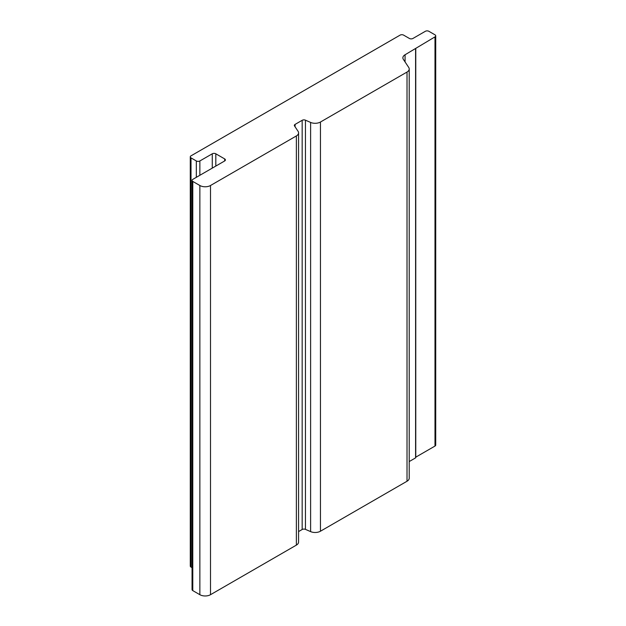 <?xml version="1.0" encoding="UTF-8"?>
<svg xmlns="http://www.w3.org/2000/svg" width="626" height="626" viewBox="0 0 626 626"><rect width="100%" height="100%" fill="white"/><g stroke="black" fill="none" stroke-linecap="round" stroke-linejoin="round"><path stroke-width="0.94" d="M403.371 59.384A7.52 4.343 180 0 1 402.87 57.835A7.52 4.343 180 0 1 405.069 54.759L434.992 36.871A2.504 1.448 0 0 0 435.727 35.854A2.504 1.448 0 0 0 434.992 34.829L428.88 31.3A2.504 1.448 0 0 0 425.336 31.3L412.933 38.46A2.504 1.448 180 0 1 409.388 38.46L403.629 35.134A2.504 1.448 0 0 0 400.084 35.134L191.008 155.843A2.504 1.448 0 0 0 190.273 156.868A2.504 1.448 0 0 0 191.008 157.893L196.321 160.96A2.504 1.448 0 0 0 199.866 160.96L212.269 153.8A2.504 1.448 180 0 1 215.814 153.8L224.671 158.91A2.504 1.448 180 0 1 225.407 159.935A2.504 1.448 180 0 1 224.671 160.96L192.785 179.372A2.504 1.448 0 0 0 192.049 180.398A2.504 1.448 0 0 0 192.785 181.423L199.866 185.507A7.52 4.343 0 0 0 210.5 185.507L296.372 135.936A7.52 4.343 0 0 0 298.571 132.869A7.52 4.343 0 0 0 298.07 131.311L294.51 125.943A2.504 1.448 180 0 1 294.345 125.427A2.504 1.448 180 0 1 295.081 124.402L302.162 120.309A2.504 1.448 180 0 1 305.449 120.176L310.613 122.43A7.52 4.343 0 0 0 320.449 122.031L407.017 72.053A7.52 4.343 0 0 0 409.216 68.985A7.52 4.343 0 0 0 408.715 67.428L403.371 59.384M298.571 531.576L302.162 529.502A2.504 1.448 0 0 1 305.449 529.369L310.613 531.615A7.52 4.343 0 0 0 320.449 531.224L407.017 481.245A7.52 4.343 0 0 0 409.216 478.17L409.216 68.985M192.049 180.398L192.049 589.582A2.504 1.448 0 0 0 192.785 590.608L199.866 594.7A7.52 4.343 0 0 0 210.5 594.7L296.372 545.121A7.52 4.343 0 0 0 298.571 542.053L298.571 132.869M190.273 156.868L190.273 566.06A2.504 1.448 0 0 0 191.008 567.078L192.049 567.68M415.774 457.16L434.992 446.064A2.504 1.448 0 0 0 435.727 445.039L435.727 35.854M409.216 461.558L415.586 457.88L415.586 457.371M405.069 61.951L405.069 54.759M407.017 481.245L407.017 72.053M320.449 531.224L320.449 122.031M310.613 531.615L310.613 122.43M305.449 529.369L305.449 120.176M302.162 529.502L302.162 120.309M295.081 126.804L295.081 124.402M296.372 545.121L296.372 135.936M210.5 594.7L210.5 185.507M199.866 594.7L199.866 185.507M192.785 590.608L192.785 181.423M224.671 160.96L224.671 158.91M215.814 166.078L215.814 153.8M212.269 168.12L212.269 153.8M199.866 175.28L199.866 160.96M196.321 177.33L196.321 160.96M191.008 567.078L191.008 157.893M434.992 446.064L434.992 36.871M415.586 457.88L415.586 48.687M415.774 457.622L415.774 48.437"/></g></svg>
